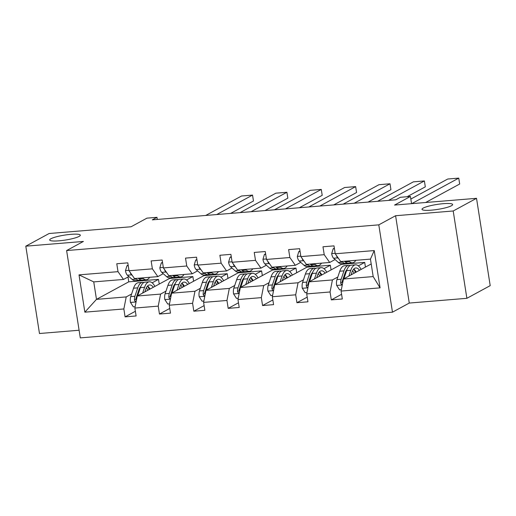 <?xml version="1.0" encoding="UTF-8"?>
<svg xmlns="http://www.w3.org/2000/svg" width="516" height="516" viewBox="0 0 516 516"><rect width="100%" height="100%" fill="white"/><g stroke="black" fill="none" stroke-linecap="round" stroke-linejoin="round"><path stroke-width="0.77" d="M423.223 208.077A15.493 2.503 171.1 0 1 440.18 203.994A15.493 2.503 171.1 0 1 452.629 204.523A15.493 2.503 171.1 0 1 451.423 205.755A15.493 2.503 171.1 0 1 434.466 209.844A15.493 2.503 171.1 0 1 422.017 209.315A15.493 2.503 171.1 0 1 423.223 208.077M50.903 238.74A15.493 2.503 171.1 0 1 67.854 234.651A15.493 2.503 171.1 0 1 80.309 235.18A15.493 2.503 171.1 0 1 79.103 236.418A15.493 2.503 171.1 0 1 62.146 240.501A15.493 2.503 171.1 0 1 49.691 239.972A15.493 2.503 171.1 0 1 50.903 238.74M395.591 215.727L409.265 303.06L466.877 298.312L453.203 210.986L395.591 215.727L378.796 224.847L66.616 250.557L83.411 241.436L25.8 246.177L39.474 333.51L79.096 330.246M25.8 246.177L49.123 233.509L131.077 226.763L146.937 218.145L156.961 217.326L152.297 219.855L395.74 199.808L400.403 197.28L410.426 196.454L394.566 205.065L476.526 198.318L490.2 285.645L466.877 298.312M453.203 210.986L476.526 198.318M409.265 303.06L392.476 312.18L80.296 337.883L66.616 250.557M371.21 263.947L343.443 279.027L373.184 276.582L380.073 287.857L341.076 291.069L342.314 298.977L331.304 299.886L341.586 294.301M343.443 279.027L341.076 291.069M378.796 224.847L392.476 312.18M365.438 267.082L364.709 262.405L341.353 264.327L309.078 281.859L332.427 279.936L330.066 291.979L331.304 299.886M330.066 291.979L306.71 293.901L307.949 301.808L296.932 302.711L307.214 297.132M331.072 269.913L330.337 265.237L306.988 267.159L274.705 284.69L298.061 282.768L295.694 294.81L296.932 302.711M295.694 294.81L272.345 296.732L273.583 304.64L262.567 305.543L272.848 299.957M296.706 272.745L295.971 268.062L272.616 269.984L240.34 287.522L263.695 285.593L261.328 297.635L262.567 305.543M261.328 297.635L237.973 299.564L239.211 307.465L228.195 308.375L238.482 302.789M262.334 275.57L261.606 270.894L238.25 272.816L205.974 290.347L229.323 288.425L226.956 300.467L228.195 308.375M226.956 300.467L203.607 302.389L204.846 310.297L193.829 311.206L204.11 305.62M227.969 278.401L227.234 273.725L203.885 275.647L171.602 293.178L194.958 291.256L192.591 303.298L193.829 311.206M192.591 303.298L169.235 305.22L170.474 313.128L159.457 314.038L169.745 308.452M193.597 281.233L192.868 276.557L169.512 278.479L137.237 296.01L160.586 294.088L158.219 306.13L159.457 314.038M158.219 306.13L134.869 308.052L136.108 315.96L125.091 316.863L135.373 311.277M128 276.995L128.755 281.833L96.479 299.364L126.22 296.919L123.853 308.955L125.091 316.863M123.853 308.955L84.856 312.167L79.019 274.873L118.016 271.668L116.777 263.76L127.794 262.85L129.026 270.758L152.381 268.836L151.143 260.928L162.159 260.019L163.398 267.927L186.753 266.004L185.515 258.097L196.525 257.194L197.763 265.095L221.119 263.173L219.88 255.265L230.897 254.362L232.135 262.27L255.485 260.348L254.246 252.44L265.263 251.531L266.501 259.438L289.857 257.516L288.618 249.609L299.635 248.699L300.873 256.607L324.222 254.685L322.984 246.777L334 245.874L335.239 253.775L374.235 250.57L380.073 287.857M300.873 256.607L306.343 264.392L329.692 262.47L335.097 259.535M329.692 262.47L324.222 254.685M364.709 262.405L358.368 265.85M345.952 272.59L345.017 273.099A15.37 6.269 -94.7 0 1 347.036 269.507M337.832 277.002L332.427 279.936M309.078 281.859L306.71 293.901M266.501 259.438L271.971 267.224L295.326 265.301L300.725 262.367M295.326 265.301L289.857 257.516M330.337 265.237L323.996 268.681M311.587 275.421L310.651 275.931M303.46 279.833L298.061 282.768M274.705 284.69L272.345 296.732M232.135 262.27L237.605 270.055L260.961 268.133L266.359 265.198M260.961 268.133L255.485 260.348M295.971 268.062L289.631 271.506M277.215 278.253L276.279 278.756M269.094 282.665L263.695 285.593M240.34 287.522L237.973 299.564M197.763 265.095L203.24 272.88L226.589 270.958L231.987 268.03M226.589 270.958L221.119 263.173M261.606 270.894L255.259 274.338M242.849 281.085L241.914 281.588A15.37 6.269 -94.7 0 1 243.926 277.995M234.722 285.496L229.323 288.425M205.974 290.347L203.607 302.389M163.398 267.927L168.867 275.712L192.223 273.79L197.622 270.855M192.223 273.79L186.753 266.004M227.234 273.725L220.893 277.169M208.477 283.91L207.548 284.419A15.37 6.269 -94.7 0 1 209.56 280.827M200.356 288.321L194.958 291.256M171.602 293.178L169.235 305.22M129.026 270.758L134.502 278.543L157.851 276.621L163.25 273.686M157.851 276.621L152.381 268.836M192.868 276.557L186.528 280.001M174.111 286.741L173.176 287.251M165.984 291.153L160.586 294.088M137.237 296.01L134.869 308.052M79.019 274.873L93.744 281.897L123.485 279.453L128.884 276.518M123.485 279.453L118.016 271.668M157.296 219.448L156.961 217.326M411.555 203.665L410.426 196.454M373.184 276.582L370.449 259.116L340.708 261.56L335.239 253.775M128.755 281.833L158.496 279.382L152.156 282.826M139.739 289.573L138.81 290.076M131.619 293.985L126.22 296.919M93.744 281.897L96.479 299.364L84.856 312.167M159.231 284.064L158.496 279.382M374.235 250.57L370.449 259.116M128.232 265.675L126.936 265.785L125.472 270.687A6.418 2.612 85.3 0 0 127.388 275.196L132.193 279.446A18.518 7.553 85.3 0 0 135.263 280.685L139.449 280.336A18.518 7.553 85.3 0 0 140.745 279.943M205.697 215.462L241.527 196.003L252.537 195.093L253.466 200.995L230.607 213.411M142.468 277.885L143.209 278.543A18.518 7.553 85.3 0 0 146.28 279.775A18.518 7.553 85.3 0 0 149.653 277.298M216.714 214.553L252.537 195.093M135.637 278.447L136.379 279.104A18.518 7.553 85.3 0 0 139.449 280.336M146.28 279.775L142.094 280.124A18.518 7.553 -94.7 0 1 139.023 278.885L138.282 278.234M130.142 272.345A6.418 2.612 85.3 0 0 131.574 274.847L132.444 275.621M128.149 265.127L126.936 265.785M144.848 291.875L145.647 289.495A15.37 6.269 -94.7 0 1 149.595 284.942A15.37 6.269 -94.7 0 1 153.31 287.277M142.635 293.075L144.577 287.289A18.518 7.553 -94.7 0 1 149.337 281.807A18.518 7.553 -94.7 0 1 154.91 286.406M135.134 306.71L133.367 306.852L130.425 302.312A6.418 2.612 -94.7 0 1 130.742 296.597L133.56 288.199A18.518 7.553 -94.7 0 1 138.32 282.716L142.506 282.368A18.518 7.553 85.3 0 0 137.746 287.857L134.928 296.255A6.418 2.612 85.3 0 0 134.45 300.138L135.153 301.338L136.166 301.447M137.656 295.778L140.391 287.638A18.518 7.553 -94.7 0 1 145.151 282.149L149.337 281.807M150.014 289.07A15.37 6.269 85.3 0 0 147.576 285.999M149.227 289.495A18.518 7.553 85.3 0 0 147.544 286.032M143.854 282.549A18.518 7.553 85.3 0 0 142.506 282.368M134.45 300.138L135.792 299.409A3.27 1.335 -94.7 0 1 135.992 298.454L138.817 290.057A15.37 6.269 -94.7 0 1 140.823 286.483M146.383 287.715A15.37 6.269 -94.7 0 1 147.847 290.244M162.605 262.85L161.302 262.954L159.844 267.856A6.418 2.612 85.3 0 0 161.76 272.364L166.558 276.621A18.518 7.553 85.3 0 0 169.629 277.853L173.815 277.511A18.518 7.553 85.3 0 0 175.118 277.111M240.069 212.631L275.892 193.171L286.909 192.262L287.831 198.163L264.979 210.58M176.833 275.06L177.575 275.712A18.518 7.553 85.3 0 0 180.645 276.944A18.518 7.553 85.3 0 0 184.019 274.467M251.086 211.721L286.909 192.262M170.009 275.621L170.744 276.273A18.518 7.553 85.3 0 0 173.815 277.511M180.645 276.944L176.459 277.292A18.518 7.553 -94.7 0 1 173.389 276.06L172.654 275.402M164.514 269.513A6.418 2.612 85.3 0 0 165.946 272.016L166.81 272.79M162.514 262.296L161.302 262.954M196.97 260.019L195.674 260.122L194.21 265.024A6.418 2.612 85.3 0 0 196.125 269.533L200.93 273.79A18.518 7.553 85.3 0 0 204.001 275.022L208.187 274.68A18.518 7.553 85.3 0 0 209.483 274.28M274.435 209.799L310.258 190.34L321.275 189.436L322.203 195.332L299.345 207.748M211.205 272.229L211.947 272.88A18.518 7.553 85.3 0 0 215.017 274.119A18.518 7.553 85.3 0 0 218.391 271.635M285.451 208.89L321.275 189.436M204.375 272.79L205.116 273.448A18.518 7.553 85.3 0 0 208.187 274.68M215.017 274.119L210.831 274.46A18.518 7.553 -94.7 0 1 207.761 273.228L207.019 272.571M198.879 266.688A6.418 2.612 85.3 0 0 200.311 269.191L201.182 269.958M196.886 259.471L195.674 260.122M179.213 289.044L180.013 286.664A15.37 6.269 -94.7 0 1 183.96 282.11A15.37 6.269 -94.7 0 1 187.676 284.451M177.001 290.244L178.949 284.464A18.518 7.553 -94.7 0 1 183.702 278.975A18.518 7.553 -94.7 0 1 189.282 283.581M169.5 303.879L167.739 304.027L164.791 299.486A6.418 2.612 -94.7 0 1 165.107 293.765L167.932 285.367A18.518 7.553 -94.7 0 1 172.692 279.885L176.878 279.537A18.518 7.553 85.3 0 0 172.118 285.025L169.293 293.423A6.418 2.612 85.3 0 0 168.816 297.306L169.519 298.506L170.538 298.616M172.022 292.953L174.763 284.806A18.518 7.553 -94.7 0 1 179.516 279.324L183.702 278.975M184.386 286.238A15.37 6.269 85.3 0 0 181.942 283.168M183.599 286.664A18.518 7.553 85.3 0 0 181.916 283.2M178.22 279.717A18.518 7.553 85.3 0 0 176.878 279.537M168.816 297.306L170.157 296.577A3.27 1.335 -94.7 0 1 170.364 295.629L173.183 287.231A15.37 6.269 -94.7 0 1 175.195 283.652M180.755 284.884A15.37 6.269 -94.7 0 1 182.219 287.412M213.579 286.219L214.379 283.839A15.37 6.269 -94.7 0 1 218.333 279.285A15.37 6.269 -94.7 0 1 222.041 281.62M211.373 287.418L213.314 281.633A18.518 7.553 -94.7 0 1 218.075 276.144A18.518 7.553 -94.7 0 1 223.647 280.749M203.872 301.047L202.104 301.196L199.163 296.655A6.418 2.612 -94.7 0 1 199.479 290.94L202.298 282.542A18.518 7.553 -94.7 0 1 207.058 277.053L211.244 276.711A18.518 7.553 85.3 0 0 206.484 282.194L203.665 290.592A6.418 2.612 85.3 0 0 203.188 294.475L203.891 295.681L204.904 295.784M206.394 290.121L209.128 281.975A18.518 7.553 -94.7 0 1 213.888 276.492L218.075 276.144M218.752 283.407A15.37 6.269 85.3 0 0 216.314 280.343M217.965 283.832A18.518 7.553 85.3 0 0 216.281 280.375M212.592 276.886A18.518 7.553 85.3 0 0 211.244 276.711M215.12 282.059A15.37 6.269 -94.7 0 1 216.585 284.587M203.188 294.475L204.53 293.746A3.27 1.335 -94.7 0 1 204.729 292.798L207.555 284.4M231.336 257.187L230.039 257.297L228.575 262.199A6.418 2.612 85.3 0 0 230.497 266.701L235.296 270.958A18.518 7.553 85.3 0 0 238.366 272.19L242.552 271.848A18.518 7.553 85.3 0 0 243.849 271.455M308.807 206.968L344.63 187.508L355.647 186.605L356.569 192.507L333.717 204.916M245.571 269.397L246.313 270.055A18.518 7.553 85.3 0 0 249.383 271.287A18.518 7.553 85.3 0 0 252.756 268.804M319.817 206.065L355.647 186.605M238.74 269.958L239.482 270.616A18.518 7.553 85.3 0 0 242.552 271.848M249.383 271.287L245.197 271.629A18.518 7.553 -94.7 0 1 242.127 270.397L241.385 269.739M233.251 263.857A6.418 2.612 85.3 0 0 234.683 266.359L235.548 267.127M231.252 256.639L230.039 257.297M247.951 283.387L248.751 281.007A15.37 6.269 -94.7 0 1 252.698 276.453A15.37 6.269 -94.7 0 1 256.413 278.788M245.739 284.587L247.68 278.801A18.518 7.553 -94.7 0 1 252.44 273.319A18.518 7.553 -94.7 0 1 258.019 277.918M238.237 298.216L236.47 298.364L233.529 293.823A6.418 2.612 -94.7 0 1 233.845 288.109L236.67 279.711A18.518 7.553 -94.7 0 1 241.424 274.222L245.61 273.88A18.518 7.553 85.3 0 0 240.856 279.362L238.031 287.76A6.418 2.612 85.3 0 0 237.554 291.65L238.257 292.849L239.269 292.953M240.759 287.289L243.494 279.15A18.518 7.553 -94.7 0 1 248.254 273.661L252.44 273.319M253.124 280.575A15.37 6.269 85.3 0 0 250.679 277.511M252.33 281.007A18.518 7.553 85.3 0 0 250.647 277.543M246.958 274.054A18.518 7.553 85.3 0 0 245.61 273.88M249.492 279.227A15.37 6.269 -94.7 0 1 250.957 281.755M237.554 291.65L238.895 290.921A3.27 1.335 -94.7 0 1 239.101 289.966L241.92 281.568M265.708 254.356L264.411 254.465L262.947 259.367A6.418 2.612 85.3 0 0 264.863 263.87L269.668 268.127A18.518 7.553 85.3 0 0 272.738 269.365L276.924 269.017A18.518 7.553 85.3 0 0 278.221 268.623M343.172 204.136L378.996 184.683L390.012 183.773L390.935 189.675L368.082 202.085M279.943 266.566L280.678 267.224A18.518 7.553 85.3 0 0 283.748 268.455A18.518 7.553 85.3 0 0 287.122 265.979M354.189 203.233L390.012 183.773M273.112 267.127L273.854 267.785A18.518 7.553 85.3 0 0 276.924 269.017M283.748 268.455L279.562 268.797A18.518 7.553 -94.7 0 1 276.492 267.565L275.757 266.914M267.617 261.025A6.418 2.612 85.3 0 0 269.049 263.528L269.92 264.302M265.624 253.808L264.411 254.465M282.317 280.556L283.116 278.176A15.37 6.269 -94.7 0 1 287.07 273.622A15.37 6.269 -94.7 0 1 290.779 275.957M280.111 281.755L282.052 275.97A18.518 7.553 -94.7 0 1 286.812 270.487A18.518 7.553 -94.7 0 1 292.385 275.086M272.603 295.391L270.842 295.533L267.901 290.992A6.418 2.612 -94.7 0 1 268.217 285.277L271.035 276.879A18.518 7.553 -94.7 0 1 275.796 271.39L279.982 271.048A18.518 7.553 85.3 0 0 275.221 276.537L272.403 284.935A6.418 2.612 85.3 0 0 271.926 288.818L272.629 290.018L273.641 290.127M275.131 284.458L277.866 276.318A18.518 7.553 -94.7 0 1 282.626 270.829L286.812 270.487M287.489 277.75A15.37 6.269 85.3 0 0 285.051 274.68M286.702 278.176A18.518 7.553 85.3 0 0 285.019 274.712M281.323 271.229A18.518 7.553 85.3 0 0 279.982 271.048M271.926 288.818L273.267 288.089A3.27 1.335 -94.7 0 1 273.467 287.135L276.286 278.737A15.37 6.269 -94.7 0 1 278.298 275.163M283.858 276.395A15.37 6.269 -94.7 0 1 285.322 278.924M300.073 251.531L298.777 251.634L297.313 256.536A6.418 2.612 85.3 0 0 299.228 261.044L304.034 265.301A18.518 7.553 85.3 0 0 307.104 266.533L311.29 266.185A18.518 7.553 85.3 0 0 312.586 265.792M377.538 201.311L413.368 181.851L424.384 180.942L425.307 186.844L407.118 196.725M314.309 263.734L315.05 264.392A18.518 7.553 85.3 0 0 318.12 265.624A18.518 7.553 85.3 0 0 321.494 263.147M388.554 200.401L424.384 180.942M307.478 264.302L308.22 264.953A18.518 7.553 85.3 0 0 311.29 266.185M318.12 265.624L313.934 265.972A18.518 7.553 -94.7 0 1 310.864 264.734L310.122 264.082M301.989 258.194A6.418 2.612 85.3 0 0 303.414 260.696L304.285 261.47M299.99 250.976L298.777 251.634M316.689 277.724L317.488 275.344A15.37 6.269 -94.7 0 1 321.436 270.79A15.37 6.269 -94.7 0 1 325.151 273.132M314.476 278.924L316.418 273.145A18.518 7.553 -94.7 0 1 321.178 267.656A18.518 7.553 -94.7 0 1 326.757 272.261M306.975 292.559L305.208 292.701L302.266 288.167A6.418 2.612 -94.7 0 1 302.582 282.445L305.401 274.048A18.518 7.553 -94.7 0 1 310.161 268.565L314.347 268.217A18.518 7.553 85.3 0 0 309.587 273.706L306.768 282.104A6.418 2.612 85.3 0 0 306.291 285.987L306.994 287.186L308.007 287.296M309.497 281.633L312.232 273.486A18.518 7.553 -94.7 0 1 316.992 268.004L321.178 267.656M321.855 274.918A15.37 6.269 85.3 0 0 319.417 271.848M321.068 275.344A18.518 7.553 85.3 0 0 319.385 271.88M315.695 268.397A18.518 7.553 85.3 0 0 314.347 268.217M306.291 285.987L307.633 285.258A3.27 1.335 -94.7 0 1 307.833 284.31L310.658 275.912A15.37 6.269 -94.7 0 1 312.664 272.332M318.23 273.564A15.37 6.269 -94.7 0 1 319.688 276.092M334.445 248.699L333.149 248.802L331.685 253.704A6.418 2.612 85.3 0 0 333.6 258.213L338.399 262.47A18.518 7.553 85.3 0 0 341.469 263.702L345.656 263.36A18.518 7.553 85.3 0 0 346.958 262.96M410.839 199.06L447.733 179.02L458.75 178.117L459.672 184.012L425.623 202.511M348.681 260.909L349.416 261.56A18.518 7.553 85.3 0 0 352.486 262.799A18.518 7.553 85.3 0 0 355.859 260.316M411.729 203.652L458.75 178.117M341.85 261.47L342.585 262.122A18.518 7.553 85.3 0 0 345.656 263.36M352.486 262.799L348.3 263.141A18.518 7.553 -94.7 0 1 345.23 261.909L344.495 261.251M336.355 255.368A6.418 2.612 85.3 0 0 337.787 257.871L338.657 258.639M334.355 248.144L333.149 248.802M351.054 274.893L351.854 272.519A15.37 6.269 -94.7 0 1 355.808 267.965A15.37 6.269 -94.7 0 1 359.517 270.3M348.842 276.099L350.79 270.313A18.518 7.553 -94.7 0 1 355.55 264.824A18.518 7.553 -94.7 0 1 361.123 269.429M341.34 289.728L339.58 289.876L336.638 285.335A6.418 2.612 -94.7 0 1 336.948 279.614L339.773 271.223A18.518 7.553 -94.7 0 1 344.533 265.734L348.719 265.385A18.518 7.553 85.3 0 0 343.959 270.874L341.134 279.272A6.418 2.612 85.3 0 0 340.657 283.155L341.366 284.361L342.379 284.464M343.869 278.801L346.604 270.655A18.518 7.553 -94.7 0 1 351.364 265.172L355.55 264.824M356.227 272.087A15.37 6.269 85.3 0 0 353.783 269.023M355.44 272.512A18.518 7.553 85.3 0 0 353.757 269.055M350.061 265.566A18.518 7.553 85.3 0 0 348.719 265.385M352.596 270.739A15.37 6.269 -94.7 0 1 354.06 273.267M340.657 283.155L342.005 282.426A3.27 1.335 -94.7 0 1 342.205 281.478L345.023 273.08M128.955 270.281L125.511 270.565M136.379 279.104L132.193 279.446M143.209 278.543L139.023 278.885M131.574 274.847L127.388 275.196M130.496 302.428L136.063 301.97M140.391 287.638L144.577 287.289M133.56 288.199L137.746 287.857M130.742 296.597L134.928 296.255M163.32 267.449L159.876 267.733M170.744 276.273L166.558 276.621M177.575 275.712L173.389 276.06M165.946 272.016L161.76 272.364M197.692 264.618L194.248 264.901M205.116 273.448L200.93 273.79M211.947 272.88L207.761 273.228M200.311 269.191L196.125 269.533M164.868 299.596L170.435 299.138M174.763 284.806L178.949 284.464M167.932 285.367L172.118 285.025M165.107 293.765L169.293 293.423M199.234 296.771L204.8 296.313M209.128 281.975L213.314 281.633M202.298 282.542L206.484 282.194M199.479 290.94L203.665 290.592M232.058 261.793L228.614 262.076M239.482 270.616L235.296 270.958M246.313 270.055L242.127 270.397M234.683 266.359L230.497 266.701M233.606 293.939L239.166 293.481M243.494 279.15L247.68 278.801M236.67 279.711L240.856 279.362M233.845 288.109L238.031 287.76M266.43 258.961L262.979 259.245M273.854 267.785L269.668 268.127M280.678 267.224L276.492 267.565M269.049 263.528L264.863 263.87M267.972 291.108L273.538 290.65M277.866 276.318L282.052 275.97M271.035 276.879L275.221 276.537M268.217 285.277L272.403 284.935M300.796 256.13L297.351 256.413M308.22 264.953L304.034 265.301M315.05 264.392L310.864 264.734M303.414 260.696L299.228 261.044M302.344 288.276L307.904 287.818M312.232 273.486L316.418 273.145M305.401 274.048L309.587 273.706M302.582 282.445L306.768 282.104M335.161 253.298L331.717 253.582M342.585 262.122L338.399 262.47M349.416 261.56L345.23 261.909M337.787 257.871L333.6 258.213M336.709 285.451L342.276 284.993M346.604 270.655L350.79 270.313M339.773 271.223L343.959 270.874M336.948 279.614L341.134 279.272"/></g></svg>
